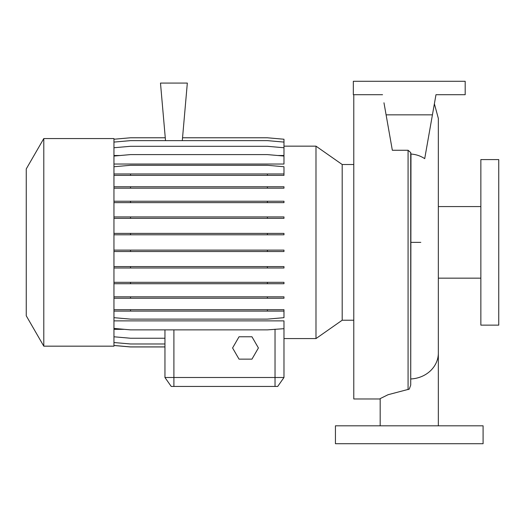 <?xml version="1.0" encoding="UTF-8"?>
<svg xmlns="http://www.w3.org/2000/svg" width="525" height="525" viewBox="0 0 525 525"><rect width="100%" height="100%" fill="white"/><g stroke="black" fill="none" stroke-linecap="round" stroke-linejoin="round"><path stroke-width="0.79" d="M380.179 425.814L380.179 398.613L388.054 394.721L409.264 389.117L410.721 385.081L410.97 154.042C416.017 154.396 420.597 155.932 424.705 158.648L424.535 158.537M383.972 102.788L392.339 150.268L408.076 150.268L410.721 152.572L410.97 154.042M353.778 94.71L353.778 398.967L380.179 398.967M283.979 146.153L315.984 146.153L342.195 164.509L342.195 320.217L353.778 320.217M315.984 146.153L315.984 338.579L342.195 320.217M43.792 242.366L43.792 346.172L113.951 346.172L113.951 138.561L43.792 138.561L43.792 242.366M43.792 138.561L26.25 168.938L26.25 315.794L43.792 346.172M480.854 242.366L480.854 325.139L498.75 325.139L498.75 159.587L480.854 159.587L480.854 242.366M483.092 425.814L335.436 425.814L335.436 443.717L483.092 443.717L483.092 425.814M315.984 338.579L283.979 338.579L283.979 377.495L277.712 386.439L171.222 386.439L164.955 377.495L283.979 377.495L283.979 320.88L113.951 320.88M182.543 137.78L267.402 137.78L283.979 139.23L283.979 155.498L277.699 155.498M120.225 155.498L113.951 155.498M113.951 156.05L130.528 154.599L267.402 154.599L283.979 156.05L283.979 164.043L113.951 164.043M124.51 329.339L113.951 329.339M113.951 345.502L130.528 346.953L164.955 346.953L164.955 377.495L164.955 329.871M182.293 140.634L187.327 83.075L160.486 83.075L165.519 140.634M386.092 114.844L432.429 114.844L435.98 94.71L465.189 94.71L465.189 81.283L353.332 81.283L353.332 94.71L382.541 94.71M435.98 94.71L432.863 112.363M432.429 114.844L424.705 158.648M239.039 336.774L232.582 347.963L239.039 359.146L251.954 359.146L258.412 347.963L251.954 336.774L239.039 336.774M113.951 139.23L130.528 137.78L165.27 137.78M113.951 342.53L130.528 343.98L164.955 343.98M113.951 345.463L130.528 346.913L164.955 346.913M113.951 336.788L130.528 338.238L164.955 338.238M283.979 328.683L267.402 329.871L130.528 329.871L113.951 328.42M113.951 282.325L283.979 282.325L283.979 283.73L113.951 283.73M130.528 282.325L130.528 283.73M267.402 282.325L267.402 283.73M113.951 216.937L283.979 216.937L283.979 218.341L113.951 218.341M130.528 216.937L130.528 218.341M267.402 216.937L267.402 218.341M113.951 175.363L283.979 175.363L283.979 166.74L267.402 165.29L130.528 165.29L113.951 166.74M113.951 173.959L130.528 173.959L130.528 175.363M130.528 173.959L267.402 173.959L267.402 175.363M267.402 173.959L283.979 173.959M113.951 233.402L283.979 233.402L283.979 234.806L113.951 234.806M130.528 233.402L130.528 234.806M267.402 233.402L267.402 234.806M113.951 296.835L283.979 296.835L283.979 298.246L113.951 298.246M130.528 296.835L130.528 298.246M267.402 296.835L267.402 298.246M113.951 142.085L130.528 140.634L267.402 140.634L283.979 142.085M113.951 309.697L283.979 309.697L283.979 311.102L113.951 311.102M130.528 309.697L130.528 311.102M267.402 309.697L267.402 311.102M113.951 317.671L130.528 319.121L267.402 319.121L283.979 317.671L283.979 311.102M113.951 250.117L283.979 250.117L283.979 251.527L113.951 251.527M130.528 250.117L130.528 251.527M267.402 250.117L267.402 251.527M113.951 186.762L283.979 186.762L283.979 188.167L113.951 188.167M130.528 186.762L130.528 188.167M267.402 186.762L267.402 188.167M113.951 266.595L283.979 266.595L283.979 267.999L113.951 267.999M130.528 266.595L130.528 267.999M267.402 266.595L267.402 267.999M113.951 201.232L283.979 201.232L283.979 202.637L113.951 202.637M130.528 201.232L130.528 202.637M267.402 201.232L267.402 202.637M113.951 147.748L130.528 146.298L267.402 146.298L283.979 147.748M438.342 425.814L438.342 353.023A29.085 25.968 180 0 1 410.97 378.945M408.076 150.268L408.076 389.635M410.721 152.572L410.721 385.081M173.906 386.439L173.906 329.871M275.028 386.439L275.028 329.201M420.801 242.366L410.97 242.366M438.342 278.158L480.854 278.158M438.342 206.568L480.854 206.568M342.195 164.509L353.778 164.509M438.342 353.023L438.342 118.42L434.378 103.766"/></g></svg>
